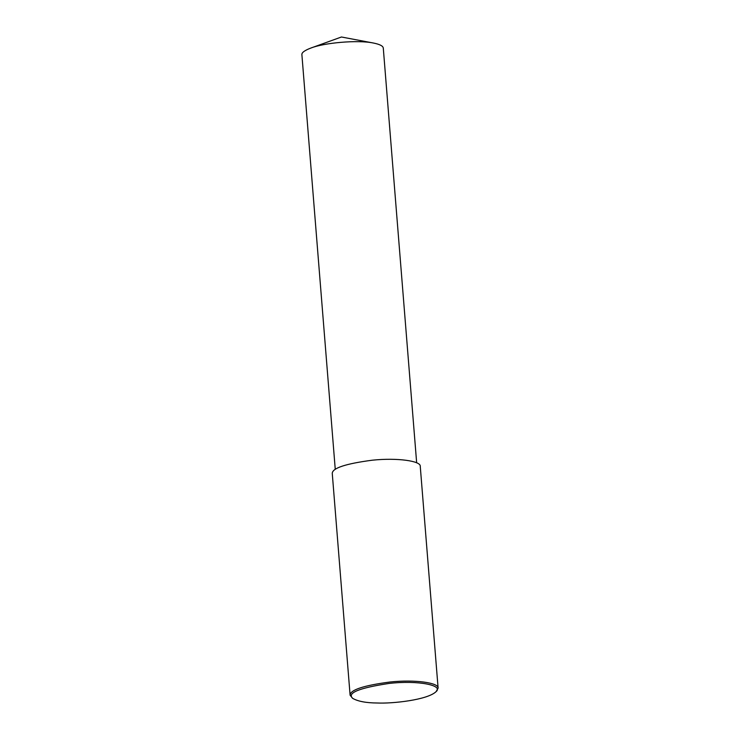 <?xml version="1.0" encoding="UTF-8"?>
<svg xmlns="http://www.w3.org/2000/svg" width="740" height="740" viewBox="0 0 740 740"><rect width="100%" height="100%" fill="white"/><g stroke="black" fill="none" stroke-linecap="round" stroke-linejoin="round"><path stroke-width="1.11" d="M352.647 698.347L350.103 695.202C350.159 689.902 363.488 685.499 390.091 682.002C415.14 679.348 438.903 682.779 438.108 688.126L436.101 691.632C427.48 700.022 392.135 703.749 377.206 703C366.143 702.926 357.966 701.381 352.647 698.347C346.894 692.955 359.048 687.978 389.12 683.427C418.378 680.088 443.667 685.388 436.101 691.632M350.103 695.202L332.26 473.415C332.315 468.115 345.645 463.712 372.239 460.206C397.297 457.551 421.051 460.983 420.255 466.329L438.108 688.126M335.257 469.364L301.892 54.705C301.596 52.66 304.556 50.45 310.782 48.081C323.778 42.846 357.596 39.682 373.46 43.04C379.851 44.317 383.126 46.019 383.292 48.156L416.657 462.815M310.782 48.081L341.436 37L373.46 43.04"/></g></svg>
